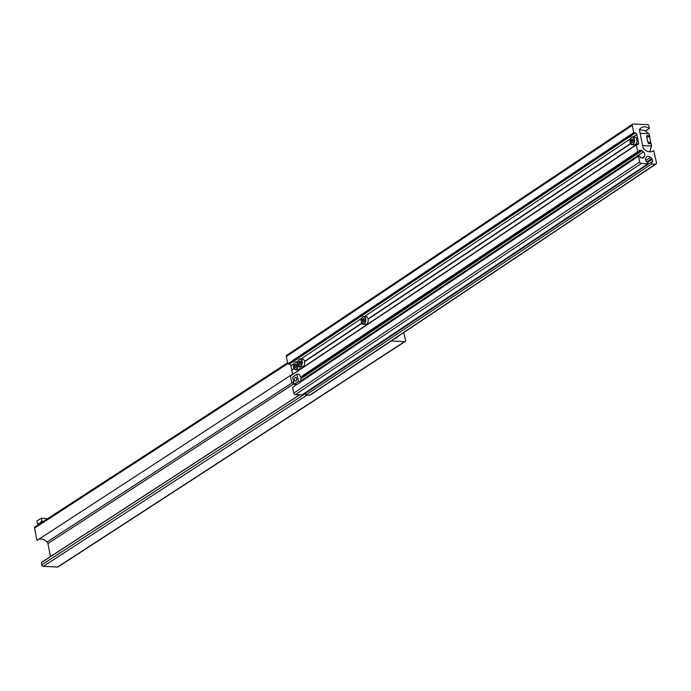 <?xml version="1.0" encoding="UTF-8"?>
<svg xmlns="http://www.w3.org/2000/svg" width="691" height="691" viewBox="0 0 691 691"><rect width="100%" height="100%" fill="white"/><g stroke="black" fill="none" stroke-linecap="round" stroke-linejoin="round"><path stroke-width="1.04" d="M636.86 139.617L637.819 138.9L636.808 134.546A1.563 1.166 56.2 0 0 635.254 133.035L633.725 132.603L632.248 125.365A1.563 1.166 56.2 0 1 633.224 123.974L647.45 124.639A1.563 1.166 56.2 0 1 649.004 126.151L649.238 128.483A9.372 6.97 56.2 0 0 641.326 127.749A9.372 6.97 56.2 0 0 640.73 128.215L639.797 129.053A1.563 1.166 56.2 0 0 639.503 130.219L642.993 147.373A2.341 1.745 56.2 0 0 643.822 148.902A9.372 6.97 -123.8 0 0 653.289 150.932A9.372 6.97 -123.8 0 0 653.738 150.595L656.45 162.731A1.563 1.166 -123.8 0 1 655.483 164.121L651.682 163.94L651.319 162.126L652.701 161.832L652.192 159.345A1.175 0.872 -123.8 0 0 651.76 158.559L650.447 157.298A3.515 2.617 56.2 0 0 646.949 156.581A3.515 2.617 56.2 0 0 646.422 157.107L645.61 158.274A1.175 0.872 56.2 0 0 645.489 159.025L645.999 161.521L647.527 161.953L647.89 163.758L641.257 163.447A1.563 1.166 56.2 0 1 639.693 161.944L638.51 156.149L640.099 156.218L640.747 157.902L642.924 158.006A1.175 0.872 -123.8 0 0 643.537 157.721L644.349 156.555A3.515 2.617 56.2 0 0 644.712 154.283A3.515 2.617 56.2 0 0 643.407 151.942L300.956 380.793M630.633 143.702L368.087 319.156M630.52 143.521L368.035 318.931M630.667 143.754L368.096 319.216M361.868 323.31L304.584 361.592M361.903 323.362L304.593 361.661M637.819 138.9L636.843 139.547M361.764 323.129L304.532 361.367M637.663 138.744L636.8 139.323M294.064 368.692L291.809 370.203L292.639 374.289M637.724 139.038L638.579 143.236A1.563 1.166 -123.8 0 1 637.612 144.626L636.333 144.609L290.41 375.774L636.238 144.73M294.029 368.64L291.809 370.203M293.925 368.458L291.904 370.065M632.645 124.121L286.73 355.295A1.563 1.166 56.2 0 0 286.333 356.53L287.81 363.777L289.33 364.2A1.563 1.166 56.2 0 1 290.894 365.712L291.749 369.91M656.053 163.966L310.138 395.14A1.563 1.166 -123.8 0 1 309.559 395.287L305.767 395.105L305.396 393.3L651.319 162.126M651.682 163.94L305.767 395.105M306.666 392.453L306.554 391.875M647.89 163.758L301.976 394.932L295.333 394.621A1.563 1.166 56.2 0 1 293.779 393.11L292.595 387.314L297.527 384.023M638.51 156.149L300.559 381.993M300.628 377.01L637.629 151.795L639.21 151.873L639.045 150.258L641.369 150.327A1.175 0.872 56.2 0 1 642.103 150.673L643.407 151.942M639.21 151.873L300.879 377.968M293.787 382.71L291.714 382.969L290.41 375.774M293.589 381.717L291.714 382.969M637.629 151.795L636.333 144.609M295.178 363.984L296.266 364.252L296.62 366.005L295.895 367.491L294.807 367.223L294.444 365.47L295.178 363.984L294.556 365.487L294.902 367.154L295.929 367.413M300.257 366.766A3.904 2.28 92.7 0 1 297.881 369.754L295.541 369.65A3.904 2.28 92.7 0 1 293.908 368.286M296.525 366.213L296.396 365.574L294.444 365.47M296.284 364.321L295.256 364.071M296.033 367.215L294.807 367.223M298.486 360.158A3.904 2.28 92.7 0 1 300.24 358.949L302.58 359.061A3.904 2.28 92.7 0 1 304.567 361.514A3.904 2.28 92.7 0 1 302.217 366.861L299.877 366.748A3.904 2.28 92.7 0 1 298.244 365.384M299.514 361.082L300.602 361.358L300.956 363.112L300.222 364.598L299.134 364.33L298.78 362.576L299.514 361.082L298.892 362.585L299.238 364.261L300.265 364.52M300.861 363.311L300.732 362.671L298.78 362.576M300.611 361.428L299.592 361.168M300.369 364.312L299.134 364.33M361.998 317.713A3.904 2.28 92.7 0 1 363.751 316.513L366.083 316.625A3.904 2.28 92.7 0 1 368.07 319.078A3.904 2.28 92.7 0 1 365.72 324.425L363.38 324.312A3.904 2.28 92.7 0 1 361.747 322.947M363.734 322.161L362.645 321.894L362.283 320.132L363.017 318.646L364.105 318.914L364.459 320.676L363.734 322.161M363.872 321.876L362.74 321.825L363.768 322.075M364.364 320.874L364.235 320.235L362.404 320.149L362.645 321.894M364.122 318.983L363.095 318.732L362.283 320.132M639.477 129.744L644.686 130.487L649.004 133.726A39.033 22.846 92.7 0 1 649.618 135.73A0.777 0.458 -87.3 0 1 649.307 136.844M648.21 142.234A39.033 22.846 -87.3 0 1 648.408 143.616L651.25 143.754A0.777 0.458 -87.3 0 0 650.844 143.184L648.331 143.063M647.096 136.792A39.033 22.846 -87.3 0 0 646.776 135.591L649.618 135.73M640.134 133.303L649.004 133.726M642.63 145.576L651.501 146L649.86 151.839M651.25 143.754A39.033 22.846 92.7 0 1 651.501 146M650.68 142.346L649.575 136.913L646.724 136.775L647.83 142.216L650.68 142.346L650.283 143.149M630.753 138.114A3.904 2.28 92.7 0 1 632.507 136.904L634.848 137.017A3.904 2.28 92.7 0 1 636.826 139.47A3.904 2.28 92.7 0 1 634.476 144.816L632.135 144.704A3.904 2.28 92.7 0 1 630.503 143.339M631.773 139.038L632.861 139.314L633.224 141.068L632.49 142.553L631.401 142.286L631.047 140.532L631.773 139.038L631.159 140.541L631.496 142.216L632.533 142.476M633.12 141.266L632.991 140.627L631.047 140.532M632.878 139.383L631.859 139.124M632.628 142.268L631.401 142.286M296.612 378.538A1.918 1.123 92.7 0 1 295.454 381.173A1.918 1.123 92.7 0 1 294.478 379.964A1.918 1.123 92.7 0 1 295.636 377.338A1.918 1.123 92.7 0 1 296.612 378.538M300.861 381.544L298.452 381.432L296.975 374.185L299.384 374.297L300.879 377.951L300.861 381.544L299.445 383.021L296.525 384.438L294.116 384.326L298.452 381.432M294.116 384.326L292.647 377.079L296.975 374.185M305.457 393.602L41.771 564.841A1.563 1.166 57 0 0 43.326 566.361L57.552 567.026A1.563 1.166 57 0 0 58.113 566.879L405.185 341.484A1.563 1.166 57 0 0 405.6 340.231L403.743 332.578M391.149 340.991L404.624 341.63A1.563 1.166 57 0 0 405.185 341.484M41.771 564.841L41.391 562.483L299.747 394.829L41.339 562.638M394.725 338.607A9.372 7.005 57 0 0 396.479 337.873A9.372 7.005 57 0 0 397.135 337.372L395.753 338.27M398.301 336.215A1.563 1.166 57 0 1 398.076 336.526L397.135 337.372M50.486 556.583L47.921 543.541A2.341 1.753 57 0 0 47.092 542.003A9.372 7.005 -123 0 0 38.255 539.611M292.595 374.09L37.176 540.31M36.917 540.137L34.55 528.123A1.563 1.166 -123 0 1 34.965 526.87L287.611 362.801M41.84 522.405A3.904 1.227 168.9 0 0 39.802 523.251A3.904 1.227 168.9 0 0 39.137 524.158M37.461 523.795L36.917 521.031L41.261 518.207L41.806 520.971L39.802 523.251L37.461 523.795L38.817 524.374M47.619 518.656L41.261 518.207M43.162 521.55L41.806 520.971M644.349 156.555L642.224 157.971M638.579 143.236L636.575 144.574M632.248 125.365L286.333 356.53M649.246 128.483L645.42 131.04L649.238 128.483M652.796 151.225L653.746 150.586L652.805 151.225M655.483 164.121L309.559 395.287M652.701 161.832L652.2 162.169M652.192 159.345L647.614 162.402M651.76 158.559L646.741 161.91M650.447 157.298L645.774 160.416M641.257 163.447L295.333 394.621M639.693 161.944L293.779 393.11M642.103 150.673L300.982 378.633M641.369 150.327L639.192 151.778M636.23 144.92L290.315 376.085M636.808 134.546L633.224 136.939M630.296 138.9L364.468 316.547M361.54 318.499L300.956 358.983M298.028 360.944L296.62 361.885M293.701 363.837L290.894 365.712M635.254 133.035L289.33 364.2M634.113 132.983L288.199 364.148M633.725 132.603L287.81 363.777M297.571 364.382A3.671 2.151 -87.3 0 0 294.841 362.334A3.671 2.151 -87.3 0 0 293.494 367.102A3.671 2.151 -87.3 0 0 296.223 369.141A3.671 2.151 -87.3 0 0 297.571 364.382M294.159 363.051A3.904 2.28 92.7 0 1 295.903 361.851A3.904 2.28 92.7 0 1 297.7 363.596M297.985 364.969A3.904 2.28 92.7 0 1 295.541 369.65L293.459 367.154C293.157 364.071 293.969 362.309 295.903 361.851L297.769 361.937M301.907 361.479A3.671 2.151 -87.3 0 0 299.177 359.441A3.671 2.151 -87.3 0 0 297.83 364.2A3.671 2.151 -87.3 0 0 300.559 366.247A3.671 2.151 -87.3 0 0 301.907 361.479M300.24 358.949A3.904 2.28 92.7 0 1 302.226 361.402A3.904 2.28 92.7 0 1 299.877 366.748L297.795 364.261C297.484 361.177 298.305 359.406 300.24 358.949M361.333 321.764A3.671 2.151 -87.3 0 0 364.071 323.811A3.671 2.151 -87.3 0 0 365.409 319.043A3.671 2.151 -87.3 0 0 362.68 316.996A3.671 2.151 -87.3 0 0 361.333 321.764M365.729 318.966A3.904 2.28 92.7 0 1 363.38 324.312L361.298 321.825C360.788 319.104 361.609 317.342 363.751 316.513A3.904 2.28 92.7 0 1 365.729 318.966M634.174 139.435A3.671 2.151 -87.3 0 0 631.436 137.397A3.671 2.151 -87.3 0 0 630.097 142.156A3.671 2.151 -87.3 0 0 632.826 144.203A3.671 2.151 -87.3 0 0 634.174 139.435M632.507 136.904A3.904 2.28 92.7 0 1 634.493 139.357A3.904 2.28 92.7 0 1 632.135 144.704L630.054 142.216C629.751 139.133 630.572 137.362 632.507 136.904M404.624 341.63L57.552 567.026M306.934 395.166L43.326 566.361M398.076 336.526L394.958 338.555M293.995 383.73L47.921 543.541M291.965 382.978L47.092 542.003M287.784 363.665L34.55 528.123M649.402 128.5L645.506 131.1M299.574 394.82L41.391 562.483"/></g></svg>
